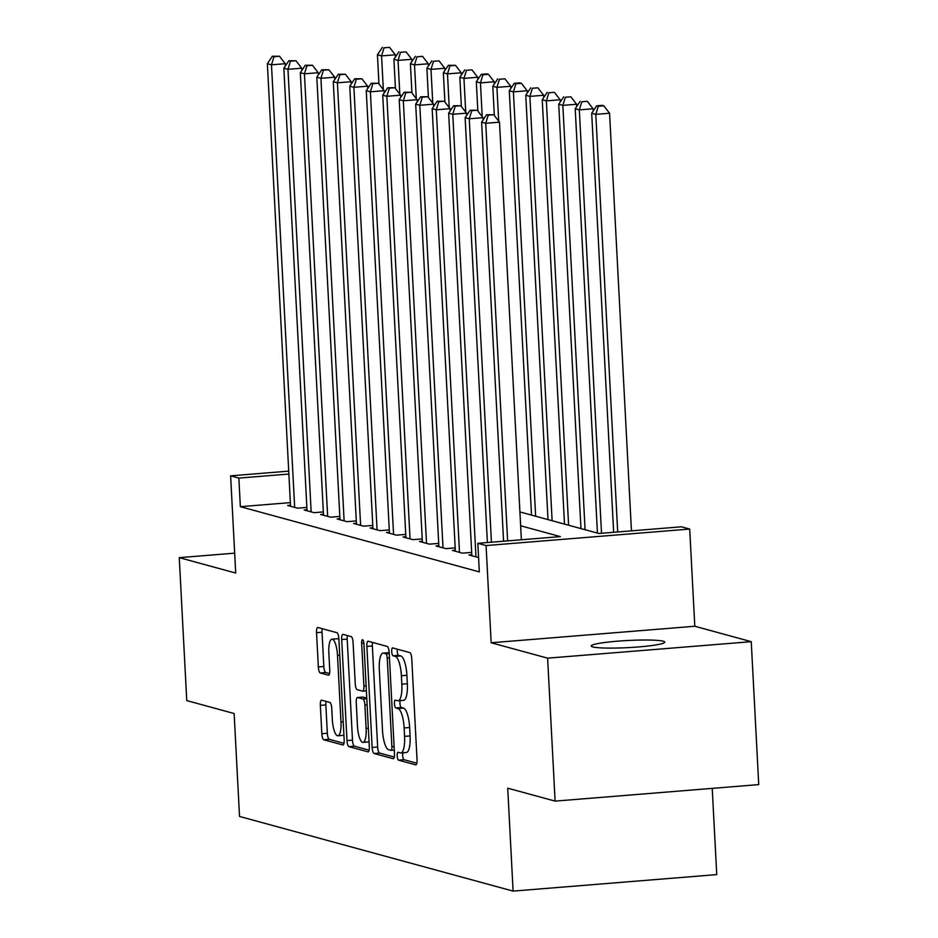 <?xml version="1.0" encoding="UTF-8"?>
<svg xmlns="http://www.w3.org/2000/svg" width="938" height="938" viewBox="0 0 938 938"><rect width="100%" height="100%" fill="white"/><g stroke="black" fill="none" stroke-linecap="round" stroke-linejoin="round"><path stroke-width="1.41" d="M397.184 755.922A3.951 1.114 -94.6 0 0 398.521 760.155L415.71 764.845A5.651 1.583 -94.6 0 0 415.874 764.869A5.651 1.583 -94.6 0 0 417.035 759.674L411.747 658.652A5.651 1.583 -94.6 0 0 409.836 652.602L392.647 647.912A3.951 1.114 -94.6 0 0 392.53 647.9A3.951 1.114 -94.6 0 0 391.721 651.535A3.951 1.114 -94.6 0 0 393.057 655.768L395.273 656.377A18.068 5.077 -94.6 0 1 401.394 675.747L401.839 684.165A18.068 5.077 -94.6 0 1 398.122 700.768A18.068 5.077 -94.6 0 1 397.606 700.709L395.379 700.111A3.951 1.114 -94.6 0 0 395.261 700.1A3.951 1.114 -94.6 0 0 394.452 703.723A3.951 1.114 -94.6 0 0 395.789 707.967L398.017 708.577A18.068 5.077 -94.6 0 1 404.137 727.947L404.571 736.365A18.068 5.077 -94.6 0 1 400.854 752.956A18.068 5.077 -94.6 0 1 400.338 752.909L398.111 752.299A3.951 1.114 -94.6 0 0 398.005 752.288A3.951 1.114 -94.6 0 0 397.184 755.922M402.871 752.792A3.951 1.114 -94.6 0 0 402.695 755.477A3.951 1.114 -94.6 0 0 404.032 759.71L416.847 763.215M397.266 649.178A3.951 1.114 -94.6 0 0 397.22 651.089A3.951 1.114 -94.6 0 0 398.556 655.322L400.784 655.932L395.273 656.377M400.139 700.604A3.951 1.114 -94.6 0 0 399.951 703.277A3.951 1.114 -94.6 0 0 401.288 707.522L403.516 708.12L398.017 708.577M592.781 646.915A36.817 3.576 -3 0 0 633.42 647.314A36.817 3.576 -3 0 0 664.772 642.131A36.817 3.576 -3 0 0 663.225 641.205A36.817 3.576 -3 0 0 622.586 640.806A36.817 3.576 -3 0 0 591.233 645.989A36.817 3.576 -3 0 0 592.781 646.915M321.675 700.194A5.651 1.583 -94.6 0 0 321.511 700.17A5.651 1.583 -94.6 0 0 320.35 705.364L321.84 733.704A5.651 1.583 -94.6 0 0 323.751 739.754L342.839 744.96A5.651 1.583 -94.6 0 0 342.991 744.983A5.651 1.583 -94.6 0 0 344.164 739.789L338.864 638.766A5.651 1.583 -94.6 0 0 336.953 632.716L317.865 627.51A5.651 1.583 -94.6 0 0 317.701 627.487A5.651 1.583 -94.6 0 0 316.54 632.681L318.334 666.918A5.651 1.583 -94.6 0 0 320.245 672.968L328.417 675.196A5.651 1.583 -94.6 0 0 328.581 675.208A5.651 1.583 -94.6 0 0 329.742 670.025L328.851 653.047A15.102 4.244 -94.6 0 1 331.958 639.177A15.102 4.244 -94.6 0 1 337.504 655.404L340.986 721.92A15.102 4.244 -94.6 0 1 337.879 735.791A15.102 4.244 -94.6 0 1 332.333 719.552L331.759 708.471A5.651 1.583 -94.6 0 0 329.848 702.421L321.675 700.194M290.37 502.627L240.351 506.684L238.862 478.099L230.619 475.847L288.716 471.134M555.108 801.111L547.616 658.159L751.244 641.662L758.736 784.602L555.108 801.111L507.716 788.178L513.109 891.1L239.53 816.447L234.137 713.525L186.756 700.592L179.264 557.653L235.708 573.048L230.619 475.847M751.244 641.662L694.8 626.256L491.16 642.753L547.616 658.159M491.16 642.753L486.072 545.553L477.829 543.301L560.385 536.618L520.649 525.772M240.351 506.684L479.33 571.899L477.829 543.301M372.14 747.434A5.651 1.583 -94.6 0 0 374.063 753.484L393.151 758.69A5.651 1.583 -94.6 0 0 393.303 758.713A5.651 1.583 -94.6 0 0 394.464 753.519L389.176 652.496A5.651 1.583 -94.6 0 0 387.265 646.446L368.177 641.229A5.651 1.583 -94.6 0 0 368.013 641.217A5.651 1.583 -94.6 0 0 366.852 646.411L372.14 747.434L377.651 746.988A5.651 1.583 -94.6 0 0 379.562 753.038L394.277 757.048M367.989 751.83L348.901 746.625A5.651 1.583 -94.6 0 1 346.99 740.563L341.69 639.54A5.651 1.583 -94.6 0 1 342.862 634.358A5.651 1.583 -94.6 0 1 343.015 634.369L351.187 636.597A5.651 1.583 -94.6 0 1 353.098 642.647L355.244 683.626A5.651 1.583 -94.6 0 0 357.155 689.676L362.584 691.154A5.651 1.583 -94.6 0 0 362.736 691.177A5.651 1.583 -94.6 0 0 363.897 685.983L361.669 643.327A3.951 1.114 -94.6 0 1 362.478 639.704A3.951 1.114 -94.6 0 1 363.932 643.949L369.314 746.66A5.651 1.583 -94.6 0 1 368.153 751.842A5.651 1.583 -94.6 0 1 367.989 751.83L368.306 751.807M234.664 553.162L179.264 557.653M471.791 554.71L468.965 554.944L478.579 557.571M455.317 550.219L452.479 550.442L462.375 553.15L471.673 552.388M438.832 545.717L436.006 545.951L445.89 548.648L455.188 547.898M422.346 541.226L419.521 541.449L429.405 544.146L438.714 543.395M405.873 536.724L403.035 536.958L412.931 539.655L422.229 538.904M389.387 532.233L386.562 532.456L396.446 535.152L405.744 534.402M372.914 527.731L370.076 527.965L379.96 530.662L389.27 529.9M356.428 523.24L353.591 523.463L363.487 526.159L372.785 525.409M339.943 518.737L337.117 518.972L347.001 521.669L356.311 520.907M323.469 514.235L320.632 514.47L330.528 517.166L339.826 516.416M306.984 509.744L304.158 509.967L314.042 512.676L323.34 511.914M306.867 507.423L297.557 508.173L287.673 505.476L290.499 505.242M513.109 891.1L716.749 874.603L712.223 788.377M519.922 511.937L598.913 533.488L681.457 526.804L689.7 529.055L486.072 545.553M694.8 626.256L689.7 529.055M288.869 474.042L238.862 478.099M400.854 752.956L406.365 752.51A18.068 5.077 -94.6 0 0 410.082 735.92L404.571 736.365M403.516 708.12A18.068 5.077 -94.6 0 1 409.636 727.501L410.082 735.92M398.122 700.768L403.621 700.323A18.068 5.077 -94.6 0 0 407.338 683.72L401.839 684.165M400.784 655.932A18.068 5.077 -94.6 0 1 406.904 675.301L407.338 683.72M372.55 642.424A5.651 1.583 -94.6 0 0 372.351 645.954L377.651 746.988M390.958 750.353A3.951 1.114 -94.6 0 0 391.064 750.365A3.951 1.114 -94.6 0 0 391.885 746.73L387.23 658.054A3.951 1.114 -94.6 0 0 385.893 653.809L383.548 653.176A18.068 5.077 -94.6 0 0 383.032 653.129A18.068 5.077 -94.6 0 0 379.315 669.72L382.493 730.339A18.068 5.077 -94.6 0 0 388.613 749.708L390.958 750.353M383.032 653.129L388.531 652.684A18.068 5.077 -94.6 0 1 389.059 652.731L389.188 652.766M369.115 750.189L354.4 746.179L348.901 746.625M347.388 635.565A5.651 1.583 -94.6 0 0 347.201 639.095L352.489 740.117A5.651 1.583 -94.6 0 0 354.4 746.179M357.472 726.141A15.102 4.244 -94.6 0 0 363.018 742.38A15.102 4.244 -94.6 0 0 366.125 728.498L364.905 705.071A5.651 1.583 -94.6 0 0 362.994 699.009L357.566 697.532A5.651 1.583 -94.6 0 0 357.413 697.52A5.651 1.583 -94.6 0 0 356.252 702.703L357.472 726.141M363.018 742.38L368.528 741.935A15.102 4.244 -94.6 0 0 369.056 741.759M362.76 697.11A5.651 1.583 -94.6 0 1 362.912 697.075A5.651 1.583 -94.6 0 1 363.076 697.086L366.77 698.095M337.879 735.791L343.39 735.345A15.102 4.244 -94.6 0 0 343.918 735.181M338.899 639.435A15.102 4.244 -94.6 0 0 337.457 638.731L331.958 639.177M322.238 628.695A5.651 1.583 -94.6 0 0 322.039 632.235L323.833 666.472A5.651 1.583 -94.6 0 0 325.744 672.523L329.543 673.554M326.049 701.378A5.651 1.583 -94.6 0 0 325.849 704.919L327.339 733.258A5.651 1.583 -94.6 0 0 329.25 739.308L343.965 743.33M631.45 530.849L609.571 113.252L595.806 114.366L591.69 113.24L613.651 532.292M617.696 531.975L595.806 114.366L598.303 106.264L603.814 105.818L602.161 105.361L596.662 105.806L598.303 106.264M591.69 113.24L596.662 105.806M603.814 105.818L609.571 113.252M521.376 539.772L499.497 122.163L485.732 123.288L507.622 540.886M488.241 115.175L493.74 114.729L486.588 114.729L488.241 115.175L485.732 123.288L481.616 122.163L503.577 541.214M499.497 122.163L493.74 114.729M486.588 114.729L481.616 122.163M593.203 110.977L593.086 108.749L579.321 109.863L575.205 108.738L597.447 533.089M601.516 533.276L579.321 109.863L581.83 101.761L587.329 101.316L581.83 101.761M575.205 108.738L580.176 101.316M587.329 101.316L593.086 108.749M576.718 106.475L576.6 104.259L562.847 105.373L558.72 104.247L580.962 528.598M585.089 529.724L562.847 105.373L565.344 97.259L570.855 96.813L565.344 97.259M558.72 104.247L563.703 96.813M570.855 96.813L576.6 104.259M560.244 101.984L560.127 99.756L546.362 100.87L542.246 99.745L564.488 524.096M568.604 525.221L546.362 100.87L548.871 92.768L554.37 92.323L548.871 92.768M542.246 99.745L547.217 92.323M554.37 92.323L560.127 99.756M543.759 97.482L543.641 95.266L529.888 96.38L525.761 95.254L548.003 519.605M552.119 520.731L529.888 96.38L532.385 88.266L537.884 87.82L532.385 88.266M525.761 95.254L530.732 87.82M537.884 87.82L543.641 95.266M483.129 119.9L483.011 117.672L469.258 118.786L491.442 542.199M471.755 110.684L477.254 110.238L470.102 110.227L471.755 110.684L469.258 118.786L465.131 117.66L487.397 542.527M483.011 117.672L477.254 110.238M470.102 110.227L465.131 117.66M466.643 115.397L466.526 113.17L452.773 114.284L475.965 556.855M455.27 106.182L460.781 105.736L453.629 105.736L455.27 106.182L452.773 114.284L448.657 113.17L471.849 555.73M466.526 113.17L460.781 105.736M453.629 105.736L448.657 113.17M450.17 110.907L450.052 108.679L436.287 109.793L459.491 552.353M438.796 101.691L444.295 101.245L437.143 101.234L438.796 101.691L436.287 109.793L432.172 108.667L455.364 551.239M450.052 108.679L444.295 101.245M437.143 101.234L432.172 108.667M433.684 106.404L433.567 104.177L419.814 105.291L443.006 547.862M422.311 97.189L427.822 96.743L420.67 96.743L422.311 97.189L419.814 105.291L415.686 104.165L438.89 546.737M433.567 104.177L427.822 96.743M420.67 96.743L415.686 104.165M527.273 92.991L527.156 90.763L513.403 91.877L509.287 90.752L531.518 515.103M535.645 516.228L513.403 91.877L515.9 83.775L521.411 83.33L519.758 82.872L514.259 83.318L515.9 83.775M509.287 90.752L514.259 83.318M521.411 83.33L527.156 90.763M417.211 101.902L417.093 99.686L403.328 100.8L426.52 543.36M405.837 92.698L411.336 92.252L404.184 92.241L405.837 92.698L403.328 100.8L399.213 99.674L422.405 542.234M417.093 99.686L411.336 92.252M404.184 92.241L399.213 99.674M510.8 88.489L510.682 86.261L496.917 87.386L492.802 86.261L494.338 115.503M498.688 121.131L496.917 87.386L499.426 79.273L504.925 78.827L499.426 79.273M492.802 86.261L497.773 78.827M504.925 78.827L510.682 86.261M400.725 97.411L400.608 95.184L386.855 96.297L410.047 538.869M389.352 88.195L394.851 87.75L387.699 87.75L389.352 88.195L386.855 96.297L382.727 95.172L405.92 537.744M400.608 95.184L394.851 87.75M387.699 87.75L382.727 95.172M494.314 83.998L494.197 81.77L480.444 82.884L476.316 81.758L477.852 111.001M482.214 116.629L480.444 82.884L482.941 74.782L488.452 74.337L486.799 73.879L481.3 74.325L482.941 74.782M476.316 81.758L481.3 74.325M488.452 74.337L494.197 81.77M384.24 92.909L384.123 90.693L370.369 91.807L393.561 534.367M372.867 83.693L378.377 83.248L371.225 83.248L372.867 83.693L370.369 91.807L366.254 90.681L389.446 533.241M384.123 90.693L378.377 83.248M371.225 83.248L366.254 90.681M477.841 79.496L477.723 77.268L463.958 78.382L459.843 77.268L461.367 106.51M465.729 112.138L463.958 78.382L466.467 70.28L471.966 69.834L466.467 70.28M459.843 77.268L464.814 69.834M471.966 69.834L477.723 77.268M367.766 88.418L367.649 86.19L353.884 87.304L377.076 529.876M356.393 79.202L361.892 78.757L354.74 78.757L356.393 79.202L353.884 87.304L349.768 86.179L372.961 528.751M367.649 86.19L361.892 78.757M354.74 78.757L349.768 86.179M461.355 75.005L461.238 72.777L447.485 73.891L443.357 72.765L444.893 102.008M449.243 107.636L447.485 73.891L449.982 65.789L455.481 65.343L448.329 65.332L449.982 65.789M443.357 72.765L448.329 65.332M455.481 65.343L461.238 72.777M351.281 83.916L351.164 81.7L337.41 82.814L360.602 525.374M339.908 74.7L345.407 74.254L338.266 74.254L339.908 74.7L337.41 82.814L333.283 81.688L356.475 524.248M351.164 81.7L345.407 74.254M338.266 74.254L333.283 81.688M444.87 70.502L444.753 68.275L430.999 69.389L426.872 68.263L428.408 97.517M432.77 103.145L430.999 69.389L433.497 61.287L439.007 60.841L433.497 61.287M426.872 68.263L431.855 60.841M439.007 60.841L444.753 68.275M334.807 79.425L334.69 77.197L320.925 78.311L344.117 520.883M323.422 70.209L328.933 69.764L321.781 69.752L323.422 70.209L320.925 78.311L316.81 77.186L340.002 519.758M334.69 77.197L328.933 69.764M321.781 69.752L316.81 77.186M428.396 66L428.279 63.784L414.514 64.898L410.398 63.772L411.934 93.014M416.284 98.642L414.514 64.898L417.023 56.784L422.522 56.339L417.023 56.784M410.398 63.772L415.37 56.339M422.522 56.339L428.279 63.784M318.322 74.923L318.205 72.695L304.44 73.821L327.643 516.381M306.949 65.707L312.448 65.261L305.296 65.261L306.949 65.707L304.44 73.821L300.324 72.695L323.516 515.255M318.205 72.695L312.448 65.261M305.296 65.261L300.324 72.695M411.911 61.509L411.794 59.282L398.04 60.395L393.913 59.27L395.449 88.512M399.811 94.152L398.04 60.395L400.538 52.294L406.037 51.848L400.538 52.294M393.913 59.27L398.885 51.848M406.037 51.848L411.794 59.282M301.837 70.432L301.719 68.204L287.966 69.318L311.158 511.878M290.463 61.216L295.974 60.771L288.822 60.759L290.463 61.216L287.966 69.318L283.839 68.193L307.043 510.764M301.719 68.204L295.974 60.771M288.822 60.759L283.839 68.193M395.426 57.007L395.32 54.791L381.555 55.905L377.439 54.779L378.964 84.021M383.325 89.649L381.555 55.905L384.052 47.791L389.563 47.346L384.052 47.791M377.439 54.779L382.411 47.346M389.563 47.346L395.32 54.791M285.363 65.93L285.246 63.702L271.481 64.816L294.673 507.388M273.99 56.714L279.489 56.268L272.337 56.268L273.99 56.714L271.481 64.816L267.365 63.702L290.557 506.262M285.246 63.702L279.489 56.268M272.337 56.268L267.365 63.702M404.032 759.71L398.521 760.155M398.556 655.322L393.057 655.768M401.288 707.522L395.789 707.967M409.636 727.501L404.137 727.947M406.904 675.301L401.394 675.747M372.351 645.954L366.852 646.411M379.562 753.038L374.063 753.484M391.064 750.365L394.288 750.095L391.181 750.33M394.101 746.554L391.885 746.73M389.458 657.878L387.23 658.054M389.235 653.54L385.893 653.809M389.059 652.731L383.548 653.176M352.489 740.117L346.99 740.563M347.201 639.095L341.69 639.54M366.395 690.849L362.9 691.13M366.125 685.807L363.897 685.983M363.862 643.151L361.669 643.327M368.353 728.322L366.125 728.498M367.121 704.884L364.905 705.071M366.805 698.704L362.994 699.009M363.076 697.086L357.566 697.532M343.214 721.732L340.986 721.92M339.732 655.228L337.504 655.404M325.744 672.523L320.245 672.968M323.833 666.472L318.334 666.918M322.039 632.235L316.54 632.681M329.25 739.308L323.751 739.754M327.339 733.258L321.84 733.704M325.849 704.919L320.35 705.364M366.395 690.872L362.736 691.177M362.912 697.075L357.413 697.52"/></g></svg>
